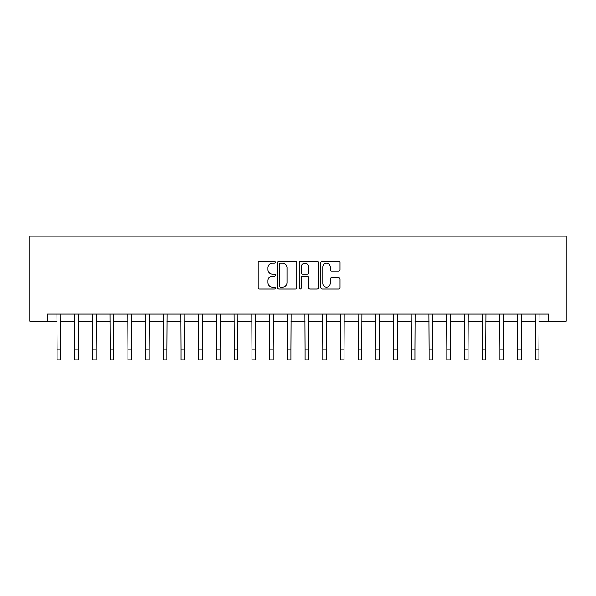 <?xml version="1.0" encoding="UTF-8"?>
<svg xmlns="http://www.w3.org/2000/svg" width="596" height="596" viewBox="0 0 596 596"><rect width="100%" height="100%" fill="white"/><g stroke="black" fill="none" stroke-linecap="round" stroke-linejoin="round"><path stroke-width="0.89" d="M275.322 262.21A0.976 0.976 0 0 0 274.354 261.234L259.573 261.234A1.393 1.393 0 0 0 258.18 262.627L258.18 287.667A1.393 1.393 0 0 0 259.573 289.06L274.354 289.06A0.976 0.976 0 0 0 275.322 288.084A0.976 0.976 0 0 0 274.354 287.108L272.439 287.108A4.448 4.448 0 0 1 267.991 282.66L267.991 280.574A4.448 4.448 0 0 1 272.439 276.119L274.354 276.119A0.976 0.976 0 0 0 275.322 275.151A0.976 0.976 0 0 0 274.354 274.175L272.439 274.175A4.448 4.448 0 0 1 267.991 269.72L267.991 267.634A4.448 4.448 0 0 1 272.439 263.186L274.354 263.186A0.976 0.976 0 0 0 275.322 262.21M338.655 271.046A1.393 1.393 0 0 0 340.048 269.653L340.048 262.627A1.393 1.393 0 0 0 338.655 261.234L322.242 261.234A1.393 1.393 0 0 0 320.849 262.627L320.849 287.667A1.393 1.393 0 0 0 322.242 289.06L338.655 289.06A1.393 1.393 0 0 0 340.048 287.667L340.048 279.181A1.393 1.393 0 0 0 338.655 277.788L331.629 277.788A1.393 1.393 0 0 0 330.236 279.181L330.236 283.391A3.718 3.718 0 0 1 326.519 287.108A3.718 3.718 0 0 1 322.794 283.391L322.794 266.904A3.718 3.718 0 0 1 326.519 263.186A3.718 3.718 0 0 1 330.236 266.904L330.236 269.653A1.393 1.393 0 0 0 331.629 271.046L338.655 271.046M47.516 321.207L47.516 314.122L548.484 314.122L548.484 321.207L566.2 321.207L566.2 236.172L29.8 236.172L29.8 321.207L57.082 321.207M296.786 262.627A1.393 1.393 0 0 0 295.392 261.234L278.98 261.234A1.393 1.393 0 0 0 277.587 262.627L277.587 287.667A1.393 1.393 0 0 0 278.98 289.06L295.392 289.06A1.393 1.393 0 0 0 296.786 287.667L296.786 262.627M300.608 261.234L317.02 261.234A1.393 1.393 0 0 1 318.413 262.627L318.413 287.667A1.393 1.393 0 0 1 317.02 289.06L309.995 289.06A1.393 1.393 0 0 1 308.609 287.667L308.609 277.512A1.393 1.393 0 0 0 307.216 276.119L302.559 276.119A1.393 1.393 0 0 0 301.166 277.512L301.166 288.084A0.976 0.976 0 0 1 300.19 289.06A0.976 0.976 0 0 1 299.214 288.084L299.214 262.627A1.393 1.393 0 0 1 300.608 261.234M60.621 321.207L74.798 321.207M78.337 321.207L92.507 321.207M96.053 321.207L110.223 321.207M113.769 321.207L127.939 321.207M131.485 321.207L145.655 321.207M149.194 321.207L163.371 321.207M166.91 321.207L181.08 321.207M184.626 321.207L198.796 321.207M202.342 321.207L216.512 321.207M220.058 321.207L234.228 321.207M237.767 321.207L251.944 321.207M255.483 321.207L269.66 321.207M273.199 321.207L287.369 321.207M290.915 321.207L305.085 321.207M308.631 321.207L322.801 321.207M326.34 321.207L340.517 321.207M344.056 321.207L358.233 321.207M361.772 321.207L375.942 321.207M379.488 321.207L393.658 321.207M397.204 321.207L411.374 321.207M414.92 321.207L429.09 321.207M432.629 321.207L446.806 321.207M450.345 321.207L464.515 321.207M468.061 321.207L482.231 321.207M485.777 321.207L499.947 321.207M503.493 321.207L517.663 321.207M521.202 321.207L535.379 321.207M538.918 321.207L548.484 321.207M280.507 263.186A0.976 0.976 0 0 0 279.531 264.162L279.531 286.14A0.976 0.976 0 0 0 280.507 287.108L282.526 287.108A4.448 4.448 0 0 0 286.974 282.66L286.974 267.634A4.448 4.448 0 0 0 282.526 263.186L280.507 263.186M308.609 266.978A3.718 3.718 0 0 0 304.884 263.253A3.718 3.718 0 0 0 301.166 266.978L301.166 272.782A1.393 1.393 0 0 0 302.559 274.175L307.216 274.175A1.393 1.393 0 0 0 308.609 272.782L308.609 266.978M56.911 314.122L57.082 349.196L60.621 349.196L60.792 314.122M57.082 349.196L57.082 359.828L60.621 359.828L60.621 349.196M74.627 314.122L74.798 349.196L78.337 349.196L78.508 314.122M74.798 349.196L74.798 359.828L78.337 359.828L78.337 349.196M92.343 314.122L92.507 349.196L96.053 349.196L96.224 314.122M92.507 349.196L92.507 359.828L96.053 359.828L96.053 349.196M110.059 314.122L110.223 349.196L113.769 349.196L113.933 314.122M110.223 349.196L110.223 359.828L113.769 359.828L113.769 349.196M127.767 314.122L127.939 349.196L131.485 349.196L131.649 314.122M127.939 349.196L127.939 359.828L131.485 359.828L131.485 349.196M145.484 314.122L145.655 349.196L149.194 349.196L149.365 314.122M145.655 349.196L145.655 359.828L149.194 359.828L149.194 349.196M163.2 314.122L163.371 349.196L166.91 349.196L167.081 314.122M163.371 349.196L163.371 359.828L166.91 359.828L166.91 349.196M180.916 314.122L181.08 349.196L184.626 349.196L184.797 314.122M181.08 349.196L181.08 359.828L184.626 359.828L184.626 349.196M198.632 314.122L198.796 349.196L202.342 349.196L202.506 314.122M198.796 349.196L198.796 359.828L202.342 359.828L202.342 349.196M216.348 314.122L216.512 349.196L220.058 349.196L220.222 314.122M216.512 349.196L216.512 359.828L220.058 359.828L220.058 349.196M234.057 314.122L234.228 349.196L237.767 349.196L237.938 314.122M234.228 349.196L234.228 359.828L237.767 359.828L237.767 349.196M251.773 314.122L251.944 349.196L255.483 349.196L255.654 314.122M251.944 349.196L251.944 359.828L255.483 359.828L255.483 349.196M269.489 314.122L269.66 349.196L273.199 349.196L273.37 314.122M269.66 349.196L269.66 359.828L273.199 359.828L273.199 349.196M287.205 314.122L287.369 349.196L290.915 349.196L291.079 314.122M287.369 349.196L287.369 359.828L290.915 359.828L290.915 349.196M304.921 314.122L305.085 349.196L308.631 349.196L308.795 314.122M305.085 349.196L305.085 359.828L308.631 359.828L308.631 349.196M322.63 314.122L322.801 349.196L326.34 349.196L326.511 314.122M322.801 349.196L322.801 359.828L326.34 359.828L326.34 349.196M340.346 314.122L340.517 349.196L344.056 349.196L344.227 314.122M340.517 349.196L340.517 359.828L344.056 359.828L344.056 349.196M358.062 314.122L358.233 349.196L361.772 349.196L361.943 314.122M358.233 349.196L358.233 359.828L361.772 359.828L361.772 349.196M375.778 314.122L375.942 349.196L379.488 349.196L379.652 314.122M375.942 349.196L375.942 359.828L379.488 359.828L379.488 349.196M393.494 314.122L393.658 349.196L397.204 349.196L397.368 314.122M393.658 349.196L393.658 359.828L397.204 359.828L397.204 349.196M411.203 314.122L411.374 349.196L414.92 349.196L415.084 314.122M411.374 349.196L411.374 359.828L414.92 359.828L414.92 349.196M428.919 314.122L429.09 349.196L432.629 349.196L432.8 314.122M429.09 349.196L429.09 359.828L432.629 359.828L432.629 349.196M446.635 314.122L446.806 349.196L450.345 349.196L450.516 314.122M446.806 349.196L446.806 359.828L450.345 359.828L450.345 349.196M464.351 314.122L464.515 349.196L468.061 349.196L468.233 314.122M464.515 349.196L464.515 359.828L468.061 359.828L468.061 349.196M482.067 314.122L482.231 349.196L485.777 349.196L485.941 314.122M482.231 349.196L482.231 359.828L485.777 359.828L485.777 349.196M499.776 314.122L499.947 349.196L503.493 349.196L503.657 314.122M499.947 349.196L499.947 359.828L503.493 359.828L503.493 349.196M517.492 314.122L517.663 349.196L521.202 349.196L521.373 314.122M517.663 349.196L517.663 359.828L521.202 359.828L521.202 349.196M535.208 314.122L535.379 349.196L538.918 349.196L539.089 314.122M535.379 349.196L535.379 359.828L538.918 359.828L538.918 349.196"/></g></svg>
